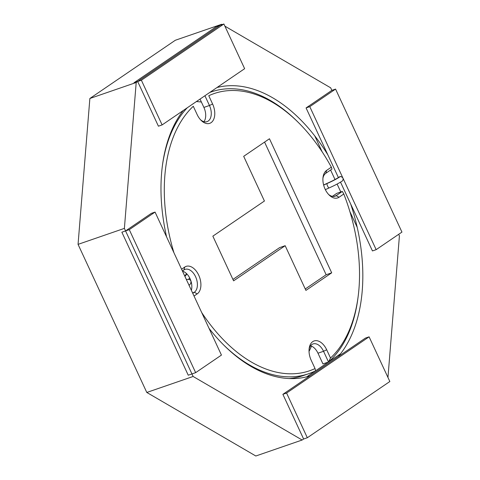 <?xml version="1.0" encoding="UTF-8"?>
<svg xmlns="http://www.w3.org/2000/svg" width="480" height="480" viewBox="0 0 480 480"><rect width="100%" height="100%" fill="white"/><g stroke="black" fill="none" stroke-linecap="round" stroke-linejoin="round"><path stroke-width="0.72" d="M309.03 351.402A149.076 91.578 71 0 0 311.508 346.134A149.076 91.578 71 0 1 309.03 351.402M201.384 102.018A149.076 91.578 71 0 0 196.356 101.586A149.076 91.578 71 0 1 201.384 102.018M208.764 95.73L212.592 103.98A14.91 9.156 71 0 1 212.838 120.882A14.91 9.156 71 0 1 201.168 120.426A14.91 9.156 71 0 0 212.838 120.882A14.91 9.156 71 0 0 212.592 103.98L208.764 95.73A146.592 90.048 71 0 1 298.17 122.31A146.592 90.048 71 0 0 208.764 95.73M209.454 105.498L204.924 95.748L209.454 105.498L212.592 103.98L209.454 105.498A12.426 7.632 71 0 1 207.054 121.638A12.426 7.632 71 0 0 209.454 105.498L203.892 107.418L209.454 105.498M331.356 167.178A146.592 90.048 71 0 0 298.17 122.31L296.934 121.086A149.076 91.578 71 0 0 211.44 91.86A149.076 91.578 71 0 0 209.712 92.484A149.076 91.578 71 0 1 211.44 91.86L209.808 92.424L211.44 91.86A149.076 91.578 71 0 1 296.934 121.086L298.17 122.31A146.592 90.048 71 0 1 331.356 167.178L331.956 169.086L325.776 173.298A12.426 7.632 71 0 0 322.938 178.23A12.426 7.632 71 0 1 325.776 173.298L326.592 170.424L331.356 167.178L331.956 169.086L325.776 173.298L326.592 170.424A14.91 9.156 71 0 0 323.028 177.306A14.91 9.156 71 0 0 329.13 195A14.91 9.156 71 0 0 339.042 197.238L343.806 193.992L342.33 191.43L336.15 195.642L342.33 191.43L336.768 193.35L332.346 196.362L336.768 193.35L342.33 191.43L343.806 193.992L339.042 197.238A14.91 9.156 71 0 1 329.13 195A14.91 9.156 71 0 1 323.028 177.306A14.91 9.156 71 0 1 326.592 170.424L331.356 167.178M315.618 370.782A149.076 91.578 71 0 1 308.664 373.716A149.076 91.578 71 0 1 223.788 345.096A149.076 91.578 71 0 0 308.664 373.716A149.076 91.578 71 0 0 315.618 370.782L315.048 368.568A146.592 90.048 71 0 1 201.672 312.498A146.592 90.048 71 0 0 315.048 368.568L311.214 360.318A14.91 9.156 71 0 1 309.162 348.522A14.91 9.156 71 0 1 316.446 340.656A14.91 9.156 71 0 1 326.688 349.776L330.516 358.026L328.512 361.998L322.95 363.912L317.982 353.208A12.426 7.632 71 0 0 310.578 345.804A12.426 7.632 71 0 1 317.982 353.208L322.95 363.912L328.512 361.998L323.544 351.288L326.688 349.776L330.516 358.026A146.592 90.048 71 0 0 358.176 296.274A146.592 90.048 71 0 0 343.806 193.992A146.592 90.048 71 0 1 358.176 296.274L357.954 298.002A149.076 91.578 71 0 1 328.512 361.998L330.516 358.026A146.592 90.048 71 0 0 358.176 296.274L357.954 298.002A149.076 91.578 71 0 1 328.512 361.998L323.544 351.288A12.426 7.632 71 0 0 313.044 343.938A12.426 7.632 71 0 0 309.066 349.44A12.426 7.632 71 0 1 313.044 343.938A12.426 7.632 71 0 1 323.544 351.288L326.688 349.776A14.91 9.156 71 0 0 316.446 340.656A14.91 9.156 71 0 0 309.162 348.522A14.91 9.156 71 0 0 311.214 360.318L315.048 368.568L315.618 370.782L328.482 362.004M328.488 194.334A12.426 7.632 71 0 0 335.016 196.212A12.426 7.632 71 0 0 336.15 195.642L339.042 197.238L336.15 195.642A12.426 7.632 71 0 1 335.016 196.212A12.426 7.632 71 0 1 328.488 194.334M193.29 106.272A146.592 90.048 71 0 0 173.946 252.768A146.592 90.048 71 0 1 193.29 106.272L197.124 114.522A14.91 9.156 71 0 0 201.168 120.426A14.91 9.156 71 0 1 197.124 114.522L193.29 106.272M187.242 107.796A149.076 91.578 71 0 0 162.258 166.716A149.076 91.578 71 0 1 187.242 107.796M289.242 378.546A149.076 91.578 71 0 0 303.102 375.636A149.076 91.578 71 0 1 289.242 378.546M183.948 269.934L182.406 270.99L183.948 269.934L184.77 267.06L181.59 269.226L184.77 267.06A14.91 9.156 71 0 1 198.726 275.196A14.91 9.156 71 0 1 197.214 293.874L194.034 296.04L197.214 293.874A14.91 9.156 71 0 0 198.726 275.196A14.91 9.156 71 0 0 184.77 267.06L183.948 269.934A12.426 7.632 71 0 1 185.088 269.364A12.426 7.632 71 0 0 183.948 269.934M279.612 247.626L285.168 245.706L305.916 290.4L331.698 272.826L269.466 138.756L243.684 156.33L264.426 201.018L212.85 236.16L233.598 280.848L285.168 245.706L305.916 290.4L331.698 272.826L269.466 138.756L243.684 156.33L264.426 201.018L212.85 236.16L233.598 280.848L285.168 245.706L279.612 247.626L232.938 279.426L279.612 247.626M203.964 121.686A12.426 7.632 71 0 0 203.892 107.418L200.022 99.09L203.892 107.418A12.426 7.632 71 0 1 203.964 121.686M191.358 290.28A12.426 7.632 71 0 0 191.07 281.412A12.426 7.632 71 0 1 191.358 290.28M190.986 281.13A12.426 7.632 71 0 0 182.502 271.2A12.426 7.632 71 0 1 190.986 281.13M326.142 274.746L331.698 272.826L326.142 274.746L264.57 142.098L326.142 274.746L305.256 288.978L326.142 274.746M200.532 119.754A12.426 7.632 71 0 0 207.054 121.638A12.426 7.632 71 0 1 200.532 119.754M194.322 292.278A12.426 7.632 71 0 0 195.99 277.656A12.426 7.632 71 0 0 185.088 269.364A12.426 7.632 71 0 1 195.99 277.656A12.426 7.632 71 0 1 194.322 292.278L197.214 293.874L194.322 292.278L192.774 293.334L194.322 292.278L192.57 292.884L194.322 292.278M303.624 439.02L282.876 394.332L303.624 439.02L302.154 440.016L255.822 456L302.154 440.016L193.128 376.476L124.386 228.384L193.128 376.476L146.79 392.454L255.822 456L146.79 392.454L78.054 244.368L124.386 228.384L136.2 82.5L124.386 228.384L78.054 244.368L89.868 98.484L136.2 82.5L221.652 24.282L136.2 82.5L89.868 98.484L175.32 40.26L221.652 24.282L222.186 24.588L221.652 24.282L175.32 40.26L89.868 98.484L78.054 244.368L146.79 392.454L193.128 376.476L302.154 440.016L303.624 439.02L307.326 437.742L286.584 393.048L369.102 336.828L389.844 381.516L307.326 437.742M387.96 377.448L399.42 235.908L398.682 234.318L399.42 235.908L387.96 377.448M183.216 110.538A151.56 93.102 71 0 0 166.59 236.916A151.56 93.102 71 0 1 183.216 110.538M209.034 328.35A151.56 93.102 71 0 0 309.954 375.882A151.56 93.102 71 0 1 209.034 328.35M338.316 356.55A151.56 93.102 71 0 0 350.676 204.018A151.56 93.102 71 0 1 338.316 356.55M327.858 154.86A151.56 93.102 71 0 0 217.008 87.516A151.56 93.102 71 0 1 327.858 154.86M342.918 178.05L309.78 106.656L306.072 107.934L338.4 177.576L306.072 107.934L331.86 90.366L330.684 87.822L224.904 26.172L330.684 87.822L331.86 90.366L335.568 89.088L401.946 232.092L376.164 249.66L342.996 178.218M282.876 394.332L365.394 338.106L282.876 394.332L286.584 393.048M365.394 338.106L369.102 336.828M372.456 250.938L340.518 182.136L372.456 250.938L376.164 249.66M309.78 106.656L335.568 89.088M195.654 372.654L221.442 355.086L155.058 212.076L129.276 229.65L195.654 372.654L191.946 373.932L125.568 230.928L129.276 229.65M151.356 213.354L125.568 230.928L151.356 213.354L155.058 212.076M223.896 24L141.378 80.226L162.12 124.914L244.638 68.688L223.896 24L220.188 25.278L137.67 81.504L141.378 80.226M158.412 126.192L137.67 81.504L133.962 82.782L216.48 26.556L220.188 25.278L137.67 81.504L158.412 126.192L162.12 124.914M306.804 376.782L315.564 370.812M328.56 361.956L340.59 353.76M357.222 227.382L349.86 211.53M340.782 191.964L337.11 184.062M335.004 179.526L330.594 170.016M322.134 151.8L314.778 135.942M306.072 107.934L331.86 90.366M188.238 375.21L191.946 373.932L125.568 230.928L121.86 232.206L188.238 375.21M186.936 274.008L184.932 276.438L186.936 274.008M326.844 183.642L323.64 185.1L326.916 183.45C332.304 181.056 336.57 178.818 339.714 176.73L340.47 176.478C337.05 178.752 332.508 181.14 326.844 183.642L326.916 183.45C332.304 181.056 336.57 178.818 339.714 176.73L340.47 176.478C337.05 178.752 332.508 181.14 326.844 183.642C327.276 185.682 327.96 187.146 328.902 188.022C327.96 187.146 327.276 185.682 326.844 183.642M187.008 280.908L186.33 279.438L187.008 280.908M342.528 180.852C343.752 178.716 343.068 177.258 340.47 176.478C343.068 177.258 343.752 178.716 342.528 180.852C339.048 183.162 334.506 185.55 328.902 188.022C334.506 185.55 339.048 183.162 342.528 180.852M333.768 196.464L336.15 195.642L333.768 196.464M317.982 353.208L323.544 351.288L317.982 353.208M188.604 279.276L189.672 277.914L188.604 279.276M184.77 276.084L186.54 273.606L184.77 276.084M325.344 189.648L328.902 188.022L325.344 189.648M323.604 184.956L326.916 183.45L323.604 184.956M186.318 279.42L189.156 279.402L190.32 280.086L190.998 281.166L190.734 283.548L189.072 285.348L190.734 283.548L190.998 281.166L190.32 280.086L189.156 279.402L186.318 279.42M308.664 373.716L303.102 375.636L308.664 373.716"/></g></svg>
